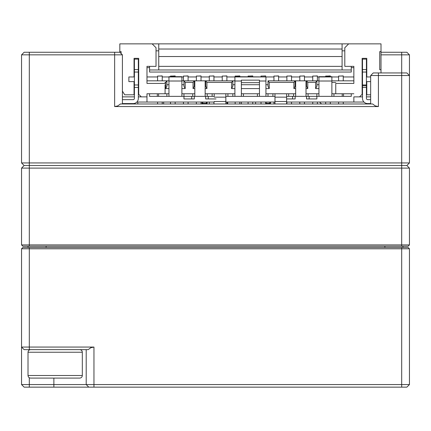 <?xml version="1.0" encoding="UTF-8"?>
<svg xmlns="http://www.w3.org/2000/svg" width="431" height="431" viewBox="0 0 431 431"><rect width="100%" height="100%" fill="white"/><g stroke="black" fill="none" stroke-linecap="round" stroke-linejoin="round"><path stroke-width="0.65" d="M24.136 52.259L21.55 54.845L24.136 52.259L119.823 52.259L122.404 54.845L21.55 54.845L21.55 162.94L24.136 165.526L21.55 162.94L401.692 162.94L401.692 168.112L409.45 168.112L406.864 165.526L24.136 165.526L406.864 165.526L409.45 168.112L409.45 244.916L401.692 244.916L401.692 168.112L21.55 168.112L24.136 165.526L21.55 168.112L21.55 244.916L401.692 244.916L401.692 246.209L22.843 246.209L21.55 244.916L22.843 246.209M408.157 246.209L409.45 244.916L408.157 246.209L401.692 246.209M28.015 375.509L82.321 375.509C82.181 377.066 81.319 377.928 79.735 378.095L30.601 378.095C29.028 377.944 28.166 377.082 28.015 375.509L28.015 352.235C28.166 350.662 29.028 349.8 30.601 349.649M67.241 378.095L71.778 378.095M67.069 378.095L61.768 378.095M56.289 378.095L49.689 378.095M48.568 378.095L39.851 378.095M381.009 52.259L406.864 52.259L409.45 54.845L409.45 162.94L406.864 165.526L409.45 162.94L401.692 162.94L401.692 75.533L370.66 75.533L373.246 72.947L406.864 72.947L409.45 75.533L409.45 54.845L381.009 54.845M120.427 103.979L372.637 103.979L375.25 105.891L378.418 106.565L114.646 106.565L117.814 105.891L120.427 103.979M146.976 71.783L146.976 66.352L156.027 66.352L156.027 47.733L152.148 43.854L119.823 43.854L119.823 52.264L122.404 54.845L122.404 103.979M299.809 102.266L298.834 102.039M370.66 103.979L370.66 75.533L373.246 72.947M406.864 72.947L409.45 75.533L401.692 75.533L401.692 52.259M409.45 54.845L406.864 52.259M319.587 102.039L321.526 103.979L319.587 102.039M266.11 102.039L266.11 103.979A0.776 0.776 -164.7 0 1 265.674 103.844A0.776 0.776 -164.7 0 0 266.105 103.979L269.731 103.979L270.501 103.235L269.774 103.979L269.774 102.039M270.506 102.039L270.501 103.235L265.674 103.203M270.506 102.686L269.774 102.686M286.62 102.686L286.62 103.979L286.62 101.522L274.983 101.522L286.62 101.522L274.983 101.522L274.983 103.979L274.983 96.35L265.932 96.35L265.932 81.012L259.467 81.012L259.467 96.35L241.365 96.35L241.365 81.012L234.9 81.012L234.9 96.35L225.849 96.35L225.849 97.228M286.685 103.979L286.685 103.203M122.9 103.591L122.9 103.979A0.776 0.776 90 0 0 123.573 103.591M241.36 103.979L241.36 102.039M255.583 102.039L255.583 103.979M202.759 102.039L202.759 103.979A0.776 0.776 -164.7 0 1 201.983 103.203L201.983 102.039L201.983 103.203A0.776 0.776 -164.7 0 0 202.759 103.979L206.379 103.979L207.155 103.235L206.422 103.979L206.422 102.039M207.155 102.039L207.155 103.235L201.983 103.203M207.155 102.686L206.422 102.686M227.735 102.039L227.735 103.203A0.776 0.776 15.3 0 1 226.959 103.979A0.776 0.776 15.3 0 0 227.735 103.203L226.959 103.203L226.959 102.039M137.801 103.979L137.801 102.039M163.661 103.979L163.661 102.039M161.329 43.854L158.743 43.854L158.743 66.352L158.743 43.854L342.09 43.854L342.09 49.026L342.09 43.854L339.504 43.854M241.365 93.764L259.467 93.764L259.467 83.539M259.467 93.764L259.467 96.35L265.932 96.35M138.335 96.867L146.976 96.867L146.976 93.764L168.957 93.764L168.957 83.539M181.887 93.764L194.817 93.764L194.817 96.35L181.887 96.35L181.887 76.696L168.957 76.696L168.957 96.35L149.562 96.35L149.562 93.764M194.817 93.764L194.817 83.42M194.817 80.834L194.817 96.35L205.161 96.35L205.161 80.834L194.817 80.834L205.161 80.834M241.365 96.35L234.9 96.35L234.9 93.764L214.212 93.764L214.212 96.35L205.161 96.35M225.849 103.979L225.849 101.522L214.212 101.522L225.849 101.522L225.849 93.764L205.161 93.764M214.212 93.764L214.212 96.35M234.9 76.944L265.932 76.944L234.9 76.696L234.9 81.012M234.9 93.764L234.9 83.539M259.467 81.012L259.467 80.139L241.365 80.139L241.365 81.012M265.932 76.944L265.932 81.012M241.365 82.666L259.467 82.666L259.467 80.139M293.603 93.764L293.603 96.35L306.015 96.35L306.015 80.834L295.671 80.834L295.671 96.35L295.671 93.764L265.932 93.764M274.983 93.764L286.62 93.764L286.62 97.142L274.983 97.142L274.983 93.764L274.983 96.35M286.62 97.142L286.62 101.522M274.983 97.142L274.983 101.522M286.62 97.228L286.62 96.35L293.603 96.35M295.671 93.764L295.671 83.42M306.015 93.764L318.945 93.764L318.945 96.35L306.015 96.35M193.056 82.386L194.3 80.834L194.3 86.265L193.056 88.592L193.056 82.386L185.195 82.386L183.956 80.834L183.956 86.265L183.956 80.834L181.887 80.834L234.9 80.834L232.832 80.834L231.587 82.386L206.918 82.386L205.679 80.834L205.679 84.713L205.161 84.713L205.679 84.713L205.679 86.265L205.679 80.834L183.956 80.834M194.817 84.713L194.3 84.713L194.817 84.713M205.679 86.265L206.918 88.592L205.161 88.592M206.918 82.386L206.918 88.592M194.817 88.592L193.056 88.592M234.9 88.592L231.587 88.592L231.587 82.386M231.587 88.592L232.832 86.265L232.832 80.834L205.679 80.834M268.001 84.713L265.932 84.713L268.001 84.713L268.001 86.265L268.001 80.834L268.001 84.713M259.467 84.713L241.365 84.713L259.467 84.713M234.9 84.713L232.832 84.713L234.9 84.713M268.001 80.834L318.945 80.834L316.877 80.834L315.632 82.386L307.772 82.386L306.533 80.834L306.533 84.713L306.015 84.713L306.533 84.713L306.533 86.265L306.533 80.834L295.154 80.834L293.91 82.386L269.24 82.386L268.001 80.834L295.154 80.834L295.154 86.265L293.91 88.592L293.91 82.386M268.001 86.265L269.24 88.592L265.932 88.592M269.24 82.386L269.24 88.592M259.467 88.592L241.365 88.592M295.671 84.713L295.154 84.713L295.671 84.713M306.533 86.265L307.772 88.592L306.015 88.592M307.772 82.386L307.772 88.592M295.671 88.592L293.91 88.592M318.945 88.592L315.632 88.592L315.632 82.386M315.632 88.592L316.877 86.265L316.877 80.834L306.533 80.834M318.945 84.713L316.877 84.713L318.945 84.713M183.956 84.713L181.887 84.713L183.956 84.713M168.957 84.713L166.889 84.713L168.957 84.713M168.957 80.834L166.889 80.834L166.889 86.265L165.644 88.592L165.644 82.386L166.889 80.834L146.976 80.834L168.957 80.834M165.078 84.713L165.078 93.764M165.078 83.097L165.078 82.386L165.644 82.386M124.737 94.798L122.404 91.119L124.737 94.798L134.046 94.798L134.046 81.61L128.874 81.61L134.046 81.61M141.287 96.867L138.701 94.281L138.701 58.336L134.046 58.336L134.046 76.955L128.874 76.955L128.874 81.61M138.701 94.281L138.701 58.336M370.66 76.955L366.786 76.955L366.786 58.336L362.132 58.336L362.132 94.281L359.546 96.867L353.856 96.867L353.856 102.039L363.969 102.039M359.546 96.867L362.493 96.867M366.42 96.867L370.66 96.867M136.859 102.039L214.212 102.039M146.976 96.867L146.976 102.039M122.404 96.867L134.407 96.867M370.66 94.798L366.786 94.798L366.786 81.61L370.66 81.61L366.786 81.61L366.786 94.798M366.786 76.955L366.786 58.336M286.62 102.039L353.856 102.039L353.856 96.867M316.877 93.764L316.877 98.936L306.533 98.936L306.533 96.35L306.533 98.936M309.119 96.35L309.119 98.936M295.154 96.35L295.154 98.936L286.62 98.936M292.568 96.35L292.568 98.936M208.265 96.35L208.265 98.936L205.679 98.936L205.679 96.35L205.679 98.936M216.023 98.936L208.265 98.936M194.3 96.35L194.3 98.936L183.956 98.936L183.956 96.35L183.956 98.936M191.714 96.35L191.714 98.936M225.849 102.039L274.983 102.039M381.009 72.947L381.009 69.714L379.716 69.714L381.009 69.714L381.009 43.854L348.684 43.854L344.805 47.733L344.805 66.352L353.856 66.352L353.856 71.783M158.743 56.526L342.09 56.526L342.09 66.352L158.743 66.352L158.743 69.973L351.27 69.973L351.27 72.042L149.562 72.042L149.562 66.352M351.27 66.352L351.27 69.973M342.09 50.836L344.288 50.836M342.09 66.352L342.09 69.973M156.545 50.836L158.743 50.836L158.743 69.973L149.562 69.973M149.562 67.182L149.562 72.042M157.579 76.125L162.234 75.921L162.234 80.834M162.234 76.05L157.579 76.05L157.579 80.834L157.579 77.343M170.509 76.125L175.164 75.921L175.164 76.696M175.164 76.05L170.509 76.05L170.509 76.696M170.509 102.039L170.509 103.979M175.164 102.039L175.164 103.979M183.439 76.125L188.094 75.921L188.094 80.834M188.094 76.05L183.439 76.05L183.439 80.834L183.439 77.343M183.439 102.039L183.439 103.979M188.094 102.039L188.094 103.979M196.369 76.125L201.024 75.921L201.024 80.834M201.024 76.05L196.369 76.05L196.369 80.834L196.369 77.343M196.369 102.039L196.369 103.979M201.024 102.039L201.024 103.979M209.299 76.125L213.954 75.921L213.954 80.834M213.954 76.05L209.299 76.05L209.299 80.834L209.299 77.343M209.299 102.039L209.299 103.979M213.954 102.039L213.954 103.979M222.229 76.125L226.884 75.921L226.884 80.834M226.884 76.05L222.229 76.05L222.229 80.834L222.229 77.343M226.884 102.039L226.884 103.979M235.159 76.125L239.814 75.921L239.814 76.696M239.814 76.05L235.159 76.05L235.159 76.696M235.159 102.039L235.159 103.979M239.814 102.039L239.814 103.979M248.089 76.125L252.744 75.921L252.744 76.696M252.744 76.05L248.089 76.05L248.089 76.696M248.089 102.039L248.089 103.979M252.744 102.039L252.744 103.979M261.019 76.125L265.674 75.921L265.674 76.696M265.674 76.05L261.019 76.05L261.019 76.696M261.019 102.039L261.019 103.979M265.674 102.039L265.674 103.979M273.949 76.125L278.604 75.921L278.604 80.834M278.604 76.05L273.949 76.05L273.949 80.834L273.949 77.343M273.949 102.039L273.949 103.979M286.879 76.125L291.534 75.921L291.534 80.834M291.534 76.05L286.879 76.05L286.879 80.834L286.879 77.343M286.879 102.039L286.879 103.979M291.534 102.039L291.534 103.979M299.809 76.125L304.464 75.921L304.464 80.834M304.464 76.05L299.809 76.05L299.809 80.834L299.809 77.343M299.809 102.039L299.809 103.979M304.464 102.039L304.464 103.979M312.739 76.125L317.394 75.921L317.394 80.834M317.394 76.05L312.739 76.05L312.739 80.834L312.739 77.343M312.739 102.039L312.739 103.979M317.394 102.039L317.394 103.979M325.669 76.125L330.324 75.921L330.324 76.696M330.324 76.05L325.669 76.05L325.669 76.696M325.669 102.039L325.669 103.979M330.324 102.039L330.324 103.979M338.599 76.125L343.254 75.921L343.254 80.834L353.856 80.834L353.856 66.352L353.856 83.42L353.856 80.834L331.875 80.834L343.254 80.834M343.254 76.05L338.599 76.05L338.599 80.834L338.599 77.343M146.976 67.645L149.562 67.645M351.27 67.645L353.856 67.645M146.976 76.955L157.579 76.955L146.976 76.955M162.234 76.955L168.957 76.955L162.234 76.955M181.887 76.955L183.439 76.955L181.887 76.955M188.094 76.955L196.369 76.955L188.094 76.955M201.024 76.955L209.299 76.955L201.024 76.955M213.954 76.955L222.229 76.955L213.954 76.955M226.884 76.955L234.9 76.955L226.884 76.955M265.932 76.955L273.949 76.955L265.932 76.955M278.604 76.955L286.879 76.955L278.604 76.955M291.534 76.955L299.809 76.955L291.534 76.955M304.464 76.955L312.739 76.955L304.464 76.955M317.394 76.955L318.945 76.955L317.394 76.955M331.875 76.955L338.599 76.955L331.875 76.955M343.254 76.955L353.856 76.955L343.254 76.955M338.599 102.039L338.599 103.979M343.254 102.039L343.254 103.979M128.616 43.854L372.217 43.854M362.493 89.626L362.493 85.747L366.42 85.747L366.42 98.365A1.293 1.293 -45 0 0 367.713 99.658L370.66 99.658M366.42 59.112L366.42 72.042L362.493 72.042L362.493 59.112L366.42 59.112L362.493 59.112L362.493 85.747L366.42 85.747M362.493 72.042L362.493 84.972L366.42 84.972L366.42 87.439L362.493 87.439L362.493 98.419A5.172 5.172 135 0 0 367.665 103.591L370.66 103.591M366.42 72.042L366.42 84.972M362.493 84.972L362.493 87.439M146.976 66.352L146.976 83.42L164.82 83.42M122.404 103.591L133.163 103.591A5.172 5.172 135 0 0 138.335 98.419L138.335 72.042L134.407 72.042L134.407 59.112L138.335 59.112L134.407 59.112L134.407 85.747M138.335 84.972L134.407 84.972L134.407 72.042M138.335 72.042L138.335 59.112M381.009 51.612L379.716 51.612L379.716 69.714M121.116 53.557L121.116 51.612L121.116 53.557M119.823 51.612L121.116 51.612M138.335 87.439L134.407 87.439L134.407 98.365A1.293 1.293 -45 0 1 133.114 99.658L122.404 99.658M134.407 87.439L134.407 84.972M335.754 83.42L335.754 93.764L335.754 83.42L353.856 83.42M331.875 93.764L353.856 93.764M183.956 86.265L185.195 88.592L181.887 88.592M168.957 88.592L165.644 88.592M185.195 82.386L185.195 88.592M335.754 82.386L331.875 82.386M342.219 96.35L342.219 93.764L343.512 93.764L343.512 96.35L331.875 96.35L331.875 81.012L318.945 81.012L318.945 96.35L331.875 96.35M343.512 93.764L343.512 96.35L351.27 96.35L351.27 93.764M308.084 93.764L308.084 96.35L308.601 96.35M207.23 93.764L207.23 96.35L207.747 96.35M168.957 93.764L168.957 96.35L181.887 96.35M157.32 96.35L157.32 93.764L158.613 93.764L158.613 96.35M331.875 81.012L331.875 76.696L318.945 76.696L318.945 81.012M318.945 93.764L318.945 83.539M162.234 102.039L162.234 103.979M157.579 102.039L157.579 103.979M158.743 49.026L342.09 49.026L342.09 56.526M408.157 247.502L409.45 248.795L409.45 384.56L406.864 387.146L24.136 387.146L21.55 384.56L21.55 248.795L22.843 247.502L408.157 247.502L409.45 248.795L21.55 248.795L22.843 247.502M29.308 247.502L29.308 347.063L93.958 347.063L90.79 347.736L88.177 349.649L24.136 349.649L21.55 347.063L29.308 347.063L29.308 349.994M24.136 387.146L21.55 384.56L409.45 384.56L406.864 387.146M86.2 384.56L88.786 387.146L86.2 384.56L86.2 349.649M28.015 247.502L28.015 246.209M402.985 246.209L402.985 247.502M21.55 347.063L24.136 349.649M29.308 52.259L29.308 246.209M82.321 375.509L82.321 352.235L28.015 352.235M378.418 72.947L378.418 106.565M114.646 106.565L114.646 52.259M286.642 102.039L286.642 102.686M226.884 103.203L226.959 103.979M257.399 93.764L257.399 96.35M243.434 93.764L243.434 96.35M181.887 76.696L168.957 76.696M181.887 76.944L168.957 76.944M181.887 81.012L168.957 81.012M183.956 93.764L183.956 96.35M192.749 93.764L192.749 96.35M212.144 93.764L212.144 96.35M225.849 101.522L214.212 101.522M225.849 97.142L214.212 97.142M227.918 93.764L227.918 96.35M232.832 93.764L232.832 96.35M268.001 93.764L268.001 96.35M272.915 93.764L272.915 96.35M288.689 93.764L288.689 96.35M306.015 80.834L295.671 80.834M362.493 69.574L366.42 69.574M138.335 69.574L134.407 69.574M333.944 93.764L333.944 96.35M166.889 93.764L166.889 96.35M331.875 76.944L318.945 76.944M158.743 43.854L342.09 43.854M401.692 387.146L401.692 247.502M93.958 347.063L93.958 387.146M29.308 377.75L29.308 387.146M53.875 387.146L53.875 378.095M384.883 247.502L384.883 246.209M46.117 246.209L46.117 247.502M82.321 352.235C82.181 350.678 81.319 349.816 79.735 349.649"/></g></svg>
